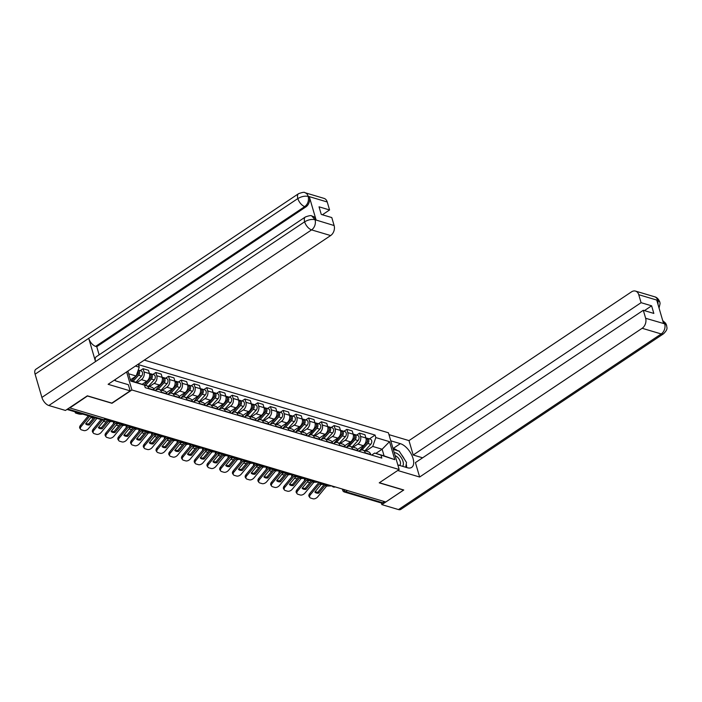 <?xml version="1.0" encoding="UTF-8"?>
<svg xmlns="http://www.w3.org/2000/svg" width="702" height="702" viewBox="0 0 702 702"><rect width="100%" height="100%" fill="white"/><g stroke="black" fill="none" stroke-linecap="round" stroke-linejoin="round"><path stroke-width="1.05" d="M87.592 395.893L69.858 407.941L385.784 501.974L403.562 490.084L379.238 482.844L399.166 469.524L388.425 432.783L144.296 360.117M87.645 396.051L111.969 403.29L131.897 389.97L399.166 469.524M384.459 501.579L382.695 502.755A2.501 1.834 106.6 0 1 381.361 503.009L344.375 491.997A2.501 1.834 -73.4 0 0 345.717 491.742L382.695 502.755M357.493 449.526L363.25 445.673A5.748 4.212 -73.4 0 0 365.917 438.004L364.961 434.731L359.573 433.134L360.53 436.398A5.748 4.212 106.6 0 1 357.862 444.076L353.141 447.227M365.356 452.895L370.744 454.501A5.748 4.212 -73.4 0 0 368.269 451.728L362.881 450.131A5.748 4.212 106.6 0 1 365.356 452.895L365.452 453.229M356.66 435.082L359.573 433.134M365.549 442.778L366.435 443.05L359.801 450.71A5.748 4.212 106.6 0 1 362.881 450.131M344.761 445.735L350.517 441.883A5.748 4.212 -73.4 0 0 353.185 434.213L352.228 430.94L346.841 429.343L347.797 432.607A5.748 4.212 106.6 0 1 345.13 440.286L340.409 443.436M358.108 451.044L358.011 450.71A5.748 4.212 -73.4 0 0 355.537 447.946L350.149 446.34A5.748 4.212 106.6 0 1 352.623 449.104L352.72 449.438M343.919 431.291L346.841 429.343M352.808 438.987L353.703 439.259L347.069 446.92A5.748 4.212 106.6 0 1 350.149 446.34M332.028 441.944L337.776 438.092A5.748 4.212 -73.4 0 0 340.452 430.423L339.496 427.158L334.108 425.552L335.065 428.817A5.748 4.212 106.6 0 1 332.388 436.495L327.676 439.645M345.375 447.253L345.27 446.92A5.748 4.212 -73.4 0 0 342.804 444.155L337.416 442.55A5.748 4.212 106.6 0 1 339.882 445.314L339.987 445.647M331.186 427.5L334.108 425.552M340.075 435.196L340.97 435.468L334.336 443.129A5.748 4.212 106.6 0 1 337.416 442.55M319.287 438.153L325.044 434.301A5.748 4.212 -73.4 0 0 327.711 426.632L326.763 423.367L321.376 421.762L322.323 425.026A5.748 4.212 106.6 0 1 319.656 432.704L314.935 435.854M332.634 443.462L332.537 443.129A5.748 4.212 -73.4 0 0 330.072 440.365L324.684 438.759A5.748 4.212 106.6 0 1 327.15 441.523L327.246 441.856M318.454 423.71L321.376 421.762M320.735 439.917L321.604 439.347A5.748 4.212 106.6 0 1 324.684 438.759M306.555 434.362L312.311 430.519A5.748 4.212 -73.4 0 0 314.979 422.841L314.022 419.577L308.634 417.971L309.591 421.235A5.748 4.212 106.6 0 1 306.923 428.913L302.202 432.063M319.901 439.671L319.805 439.338A5.748 4.212 -73.4 0 0 317.33 436.574L311.942 434.968A5.748 4.212 106.6 0 1 314.417 437.732L314.514 438.066M305.721 419.919L308.634 417.971M314.61 427.615L315.496 427.887L308.862 435.556A5.748 4.212 106.6 0 1 311.942 434.968M293.822 430.572L299.578 426.728A5.748 4.212 -73.4 0 0 302.246 419.05L301.29 415.786L295.902 414.18L296.858 417.444A5.748 4.212 106.6 0 1 294.191 425.122L289.47 428.273M307.169 435.881L307.072 435.547A5.748 4.212 -73.4 0 0 304.598 432.783L299.21 431.177A5.748 4.212 106.6 0 1 301.685 433.941L301.781 434.275M292.98 416.128L295.902 414.18M301.869 423.832L302.764 424.096L296.13 431.765A5.748 4.212 106.6 0 1 299.21 431.177M281.09 426.781L286.837 422.937A5.748 4.212 -73.4 0 0 289.514 415.259L288.557 411.995L283.169 410.389L284.126 413.653A5.748 4.212 106.6 0 1 281.449 421.332L276.728 424.482M294.436 432.09L294.331 431.756A5.748 4.212 -73.4 0 0 291.865 428.992L286.477 427.386A5.748 4.212 106.6 0 1 288.943 430.15L289.048 430.484M280.247 412.337L283.169 410.389M282.529 428.545L283.397 427.974A5.748 4.212 106.6 0 1 286.477 427.386M268.348 422.99L274.105 419.147A5.748 4.212 -73.4 0 0 276.772 411.469L275.825 408.204L270.437 406.598L271.384 409.863A5.748 4.212 106.6 0 1 268.717 417.541L263.996 420.691M281.695 428.299L281.599 427.966A5.748 4.212 -73.4 0 0 279.133 425.201L273.745 423.596A5.748 4.212 106.6 0 1 276.211 426.36L276.307 426.693M267.515 408.546L270.437 406.598M269.796 424.754L270.656 424.183A5.748 4.212 106.6 0 1 273.745 423.596M255.616 419.199L261.372 415.356A5.748 4.212 -73.4 0 0 264.04 407.678L263.083 404.413L257.695 402.808L258.652 406.072A5.748 4.212 106.6 0 1 255.984 413.75L251.263 416.909M268.963 424.508L268.866 424.175A5.748 4.212 -73.4 0 0 266.391 421.411L261.004 419.805A5.748 4.212 106.6 0 1 263.478 422.569L263.575 422.902M254.773 404.756L257.695 402.808M257.064 420.963L257.924 420.393A5.748 4.212 106.6 0 1 261.004 419.805M242.883 415.408L248.64 411.565A5.748 4.212 -73.4 0 0 251.307 403.887L250.351 400.623L244.963 399.017L245.919 402.281A5.748 4.212 106.6 0 1 243.252 409.959L238.531 413.118M256.23 420.717L256.133 420.384A5.748 4.212 -73.4 0 0 253.659 417.62L248.271 416.014A5.748 4.212 106.6 0 1 250.746 418.778L250.842 419.112M242.041 400.965L244.963 399.017M250.93 408.669L251.825 408.933L245.191 416.602A5.748 4.212 106.6 0 1 248.271 416.014M230.142 411.618L235.898 407.774A5.748 4.212 -73.4 0 0 238.575 400.096L237.618 396.832L232.23 395.226L233.187 398.49A5.748 4.212 106.6 0 1 230.51 406.168L225.79 409.327M243.489 416.927L243.392 416.593A5.748 4.212 -73.4 0 0 240.926 413.829L235.539 412.223A5.748 4.212 106.6 0 1 238.004 414.987L238.101 415.321M229.308 397.174L232.23 395.226M231.59 413.381L232.459 412.811A5.748 4.212 106.6 0 1 235.539 412.223M217.409 407.827L223.166 403.983A5.748 4.212 -73.4 0 0 225.833 396.305L224.877 393.041L219.489 391.435L220.446 394.7A5.748 4.212 106.6 0 1 217.778 402.378L213.057 405.537M230.756 413.136L230.66 412.802A5.748 4.212 -73.4 0 0 228.194 410.038L222.806 408.432A5.748 4.212 106.6 0 1 225.272 411.197L225.368 411.53M216.576 393.392L219.489 391.435M218.857 409.599L219.717 409.02A5.748 4.212 106.6 0 1 222.806 408.432M204.677 404.036L210.433 400.193A5.748 4.212 -73.4 0 0 213.101 392.515L212.144 389.25L206.757 387.644L207.713 390.909A5.748 4.212 106.6 0 1 205.045 398.587L200.324 401.746M218.024 409.345L217.927 409.012A5.748 4.212 -73.4 0 0 215.453 406.247L210.065 404.642A5.748 4.212 106.6 0 1 212.539 407.406L212.636 407.739M203.834 389.601L206.757 387.644M212.724 397.297L213.619 397.56L206.985 405.229A5.748 4.212 106.6 0 1 210.065 404.642M191.944 400.245L197.692 396.402A5.748 4.212 -73.4 0 0 200.368 388.724L199.412 385.459L194.024 383.854L194.98 387.118A5.748 4.212 106.6 0 1 192.304 394.796L187.592 397.955M205.291 405.554L205.186 405.221A5.748 4.212 -73.4 0 0 202.72 402.457L197.332 400.851A5.748 4.212 106.6 0 1 199.798 403.615L199.903 403.948M191.102 385.81L194.024 383.854M193.392 402.018L194.252 401.439A5.748 4.212 106.6 0 1 197.332 400.851M179.203 396.454L184.959 392.611A5.748 4.212 -73.4 0 0 187.636 384.933L186.679 381.669L181.291 380.063L182.248 383.327A5.748 4.212 106.6 0 1 179.572 391.005L174.851 394.164M192.55 401.763L192.453 401.43A5.748 4.212 -73.4 0 0 189.988 398.666L184.6 397.06A5.748 4.212 106.6 0 1 187.065 399.824L187.162 400.158M178.369 382.02L181.291 380.063M180.651 398.227L181.52 397.648A5.748 4.212 106.6 0 1 184.6 397.06M166.471 392.664L172.227 388.82A5.748 4.212 -73.4 0 0 174.895 381.142L173.938 377.878L168.55 376.272L169.507 379.545A5.748 4.212 106.6 0 1 166.839 387.214L162.118 390.373M179.817 397.973L179.721 397.639A5.748 4.212 -73.4 0 0 177.246 394.875L171.858 393.269A5.748 4.212 106.6 0 1 174.333 396.033L174.429 396.376M165.637 378.229L168.55 376.272M167.918 394.436L168.778 393.857A5.748 4.212 106.6 0 1 171.858 393.269M153.738 388.873L159.494 385.029A5.748 4.212 -73.4 0 0 162.162 377.351L161.206 374.087L155.818 372.481L156.774 375.754A5.748 4.212 106.6 0 1 154.107 383.424L149.386 386.583M167.085 394.182L166.988 393.848A5.748 4.212 -73.4 0 0 164.514 391.084L159.126 389.478A5.748 4.212 106.6 0 1 161.6 392.242L161.697 392.585M152.896 374.438L155.818 372.481M155.186 390.645L156.046 390.066A5.748 4.212 106.6 0 1 159.126 389.478M142.225 384.266L146.753 381.239A5.748 4.212 -73.4 0 0 149.429 373.561L148.473 370.296L143.085 368.69L144.042 371.963A5.748 4.212 106.6 0 1 141.365 379.633L137.241 382.397M154.352 390.391L154.247 390.058A5.748 4.212 -73.4 0 0 151.781 387.293L146.393 385.688A5.748 4.212 106.6 0 1 148.859 388.452L148.964 388.794M140.163 370.647L143.085 368.69M144.656 385.67A5.748 4.212 106.6 0 1 146.393 385.688M375.851 453.422L382.134 449.227L372.744 446.428L365.874 451.017M371.674 455.08L374.684 453.071L384.073 455.861L382.134 449.227L389.531 441.672L394.796 459.661L374.684 453.071M130.598 380.423L144.507 385.17L145.244 387.679L381.818 458.099L381.081 455.58M144.507 385.17L130.791 381.081L127.869 371.095M135.442 366.04L139.242 367.172L136.17 376.018L128.65 373.78M372.744 446.428L375.816 437.583L375.079 435.073L138.505 364.654L139.242 367.172M375.816 437.583L389.531 441.672M126.623 371.928L131.897 389.97M130.432 379.852L136.17 376.018L137.899 374.096A1.501 1.097 -73.4 0 0 138.233 372.086M369.392 438.873L375.079 435.073M394.796 459.661L384.073 455.861M318.69 493.173L324.921 485.626L327.343 485.512A7.748 1.193 -173.1 0 0 325.86 484.933A7.748 1.193 -173.1 0 0 323.508 484.362L321.077 484.485L314.856 492.032A7.748 4.572 -35.1 0 0 318.69 493.173L317.936 492.102L324.166 484.555A1.878 1.369 106.6 0 1 324.201 484.512M331.923 485.942L326.605 486.065L317.734 496.797A3.747 2.211 144.9 0 1 313.039 498.789L310.67 498.078A3.747 2.211 144.9 0 1 309.845 497.516L309.091 496.446A3.747 2.211 -35.1 0 1 309.714 493.559L310.468 494.638A3.747 2.211 144.9 0 0 309.845 497.516M324.657 483.775L319.34 483.906L310.468 494.638M319.392 482.309A1.878 1.369 -73.4 0 0 318.936 482.511A1.878 1.369 -73.4 0 0 318.532 482.879L309.714 493.559M317.936 492.102A7.748 4.572 -35.1 0 1 315.101 491.725M310.03 482.458A3.747 1 179.4 0 1 307.73 482.142L307.265 482.002M304.449 480.712L304.44 479.238A3.747 1 -0.6 0 1 305.739 478.466L305.747 479.15M359.029 451.228L367.128 442.321A1.501 1.097 -73.4 0 0 367.462 440.321M361.881 450L367.83 443.462A3.124 2.29 -73.4 0 0 368.84 440.417A3.124 2.29 -73.4 0 0 367.374 438.276A3.124 2.29 -73.4 0 0 366.637 438.223M364.943 450.745L370.761 444.331A3.124 2.29 -73.4 0 0 371.779 441.295A3.124 2.29 -73.4 0 0 370.314 439.145L367.374 438.276M366.435 443.05A3.124 2.29 -73.4 0 0 367.444 440.005A3.124 2.29 -73.4 0 0 365.988 437.864L365.865 437.829M305.958 489.382L312.179 481.835L314.61 481.721A7.748 1.193 -173.1 0 0 313.127 481.142A7.748 1.193 -173.1 0 0 310.775 480.572L308.345 480.694L302.114 488.241A7.748 4.572 -35.1 0 0 305.958 489.382L305.203 488.311L311.425 480.765A1.878 1.369 106.6 0 1 311.469 480.721M319.191 482.151L313.873 482.274L304.993 493.006A3.747 2.211 144.9 0 1 300.307 494.998L297.938 494.287A3.747 2.211 144.9 0 1 297.113 493.725L296.358 492.655A3.747 2.211 -35.1 0 1 296.972 489.768L297.727 490.847A3.747 2.211 144.9 0 0 297.113 493.725M311.925 479.992L306.607 480.115L297.727 490.847M306.66 478.518A1.878 1.369 -73.4 0 0 306.195 478.72A1.878 1.369 -73.4 0 0 305.8 479.089L296.972 489.768M305.203 488.311A7.748 4.572 -35.1 0 1 302.369 487.934M293.217 485.591L299.447 478.044L301.878 477.93A7.748 1.193 -173.1 0 0 300.386 477.351A7.748 1.193 -173.1 0 0 298.034 476.781L295.612 476.904L289.382 484.45A7.748 4.572 -35.1 0 0 293.217 485.591L292.462 484.52L298.692 476.974A1.878 1.369 106.6 0 1 298.727 476.93M306.458 478.36L301.132 478.483L292.26 489.215A3.747 2.211 144.9 0 1 287.566 491.207L285.196 490.505A3.747 2.211 144.9 0 1 284.38 489.935L283.626 488.864A3.747 2.211 -35.1 0 1 284.24 485.977L284.994 487.056A3.747 2.211 144.9 0 0 284.38 489.935M299.192 476.202L293.866 476.325L284.994 487.056M293.927 474.727A1.878 1.369 -73.4 0 0 293.462 474.929A1.878 1.369 -73.4 0 0 293.059 475.298L284.24 485.977M292.462 484.52A7.748 4.572 -35.1 0 1 289.636 484.143M397.815 464.908L407.388 467.751A14.066 7.187 56.2 0 0 411.679 467.392A14.066 7.187 56.2 0 0 411.741 455.045A14.066 7.187 56.2 0 0 400.342 443.655L390.768 440.803M397.709 470.498L419.638 477.018L415.426 462.618L643.304 310.284L645.638 318.269L664.785 323.859M422.613 457.809L413.197 455.01L408.985 440.602L631.51 291.856A7.503 5.493 -73.4 0 1 635.529 291.102A7.503 5.493 -73.4 0 1 638.75 294.7L641.084 302.685L413.197 455.01M388.969 434.643L408.985 440.602M419.638 477.018L642.154 328.282A7.503 5.493 -73.4 0 0 645.638 318.269M662.714 320.595L665.619 323.192L666.619 325.298C666.505 327.623 668.734 328.545 663.566 333.757L400.824 509.38A7.687 3.922 -123.8 0 1 398.482 509.573L381.87 504.633L381.397 503.018M643.304 310.284L653.834 313.425L651.614 305.818L641.084 302.685M658.055 304.659L657.888 300.64L656.791 300.316L663.522 323.341L664.627 323.675L662.776 320.779M381.87 504.633L403.764 489.996L379.387 482.739M651.614 305.818L644.427 310.617M406.633 467.532A14.066 7.187 56.2 0 0 406.23 464.083M404.37 459.143A14.066 7.187 56.2 0 0 401.377 454.527M397.411 450.596A14.066 7.187 56.2 0 0 393.278 448.367L400.342 443.655M666.61 325.28L664.627 323.675M659.046 308.046L660.091 303.518L659.819 302.035L657.809 300.377L638.75 294.7M114.312 380.159A14.066 7.187 56.2 0 0 116.769 381.247L128.361 384.705L130.16 390.865L108.117 384.301L330.642 235.556L311.583 229.887L48.842 405.51L65.453 410.451L87.355 395.814L111.837 403.106L130.16 390.865M115.576 380.809L115.251 379.703M327.237 201.983L308.169 196.306A7.503 5.493 106.6 0 0 304.949 192.699L324.017 198.376A7.503 5.493 106.6 0 1 327.237 201.983L329.571 209.959L322.385 214.768M48.842 405.51A7.687 3.922 -123.8 0 1 41.901 397.429L95.516 361.583A7.687 3.922 -123.8 0 1 96.279 356.739L305.396 216.962A7.687 3.922 -123.8 0 0 304.633 221.806C308.187 219.744 311.6 219.033 314.891 219.673L334.126 225.544A7.503 5.493 106.6 0 1 330.642 235.556M316.084 219.937L314.987 219.603L311.767 215.997L312.864 216.33A7.503 5.493 106.6 0 1 316.084 219.937L309.354 196.902A7.503 5.493 106.6 0 1 305.87 206.915L96.753 346.7L95.647 346.367A7.687 3.922 -123.8 0 1 88.724 338.338L35.1 374.184L41.901 397.429M35.1 374.184A7.687 3.922 -123.8 0 1 35.846 369.287L298.587 193.664A7.687 3.922 -123.8 0 0 297.841 198.561C301.395 196.49 304.808 195.77 308.073 196.385L309.354 196.902M305.87 206.915L304.765 206.59A7.687 3.922 -123.8 0 1 297.841 198.561L88.724 338.338L95.516 361.583L304.633 221.806A7.687 3.922 -123.8 0 0 311.583 229.887A7.503 5.493 -73.4 0 0 315.066 219.875M329.571 209.959L319.041 206.827L321.262 214.435L331.792 217.567L334.126 225.544M96.753 346.7L99.131 354.835M95.647 346.367L304.765 206.59C307.836 204.15 308.994 200.807 308.248 196.578M402.536 466.312A8.126 4.151 56.2 0 0 403.001 461.407A8.126 4.151 56.2 0 0 394.252 452.702M399.315 465.347A5.563 2.843 56.2 0 0 399.728 465.154A5.563 2.843 56.2 0 0 400.272 461.609A5.563 2.843 56.2 0 0 395.138 455.738M393.278 449.368L399.175 451.123L406.511 462.451L405.695 467.251M115.286 379.51L115.102 380.589M297.297 478.667A3.747 1 179.4 0 1 294.998 478.352L294.533 478.211M291.716 476.921L291.699 475.447A3.747 1 -0.6 0 1 293.006 474.675L293.006 475.359M346.297 447.437L354.396 438.531A1.501 1.097 -73.4 0 0 354.729 436.53M349.148 446.209L355.089 439.671A3.124 2.29 -73.4 0 0 356.098 436.626A3.124 2.29 -73.4 0 0 354.642 434.485A3.124 2.29 -73.4 0 0 353.896 434.433M352.211 446.955L358.029 440.54A3.124 2.29 -73.4 0 0 359.038 437.504A3.124 2.29 -73.4 0 0 357.581 435.354L354.642 434.485M353.703 439.259A3.124 2.29 -73.4 0 0 354.712 436.214A3.124 2.29 -73.4 0 0 353.255 434.073L353.132 434.038M284.564 474.877A3.747 1 179.4 0 1 282.265 474.561L281.792 474.429M278.984 473.13L278.966 471.656A3.747 1 -0.6 0 1 280.265 470.884L280.273 471.568M333.564 443.646L341.655 434.74A1.501 1.097 -73.4 0 0 341.997 432.739M336.416 442.418L342.357 435.881A3.124 2.29 -73.4 0 0 343.366 432.836A3.124 2.29 -73.4 0 0 341.9 430.695A3.124 2.29 -73.4 0 0 341.163 430.642M339.47 443.164L345.296 436.749A3.124 2.29 -73.4 0 0 346.305 433.713A3.124 2.29 -73.4 0 0 344.84 431.563L341.9 430.695M340.97 435.468A3.124 2.29 -73.4 0 0 341.979 432.423A3.124 2.29 -73.4 0 0 340.514 430.282L340.4 430.247M280.484 481.8L286.714 474.254L289.136 474.14A7.748 1.193 -173.1 0 0 287.653 473.56A7.748 1.193 -173.1 0 0 285.302 472.999L282.88 473.113L276.649 480.659A7.748 4.572 -35.1 0 0 280.484 481.8L279.729 480.73L285.96 473.183A1.878 1.369 106.6 0 1 285.995 473.139M293.726 474.57L288.399 474.692L279.528 485.424A3.747 2.211 144.9 0 1 274.833 487.416L272.464 486.714A3.747 2.211 144.9 0 1 271.639 486.144L270.884 485.073A3.747 2.211 -35.1 0 1 271.507 482.186L272.262 483.266A3.747 2.211 144.9 0 0 271.639 486.144M286.46 472.411L281.133 472.534L272.262 483.266M281.186 470.937A1.878 1.369 -73.4 0 0 280.73 471.139A1.878 1.369 -73.4 0 0 280.326 471.507L271.507 482.186M279.729 480.73A7.748 4.572 -35.1 0 1 276.895 480.361M267.752 478.009L273.982 470.463L276.404 470.349A7.748 1.193 -173.1 0 0 274.921 469.77A7.748 1.193 -173.1 0 0 272.569 469.208L270.138 469.322L263.917 476.869A7.748 4.572 -35.1 0 0 267.752 478.009L266.997 476.939L273.227 469.392A1.878 1.369 106.6 0 1 273.262 469.348M280.984 470.779L275.667 470.902L266.795 481.633A3.747 2.211 144.9 0 1 262.1 483.625L259.731 482.923A3.747 2.211 144.9 0 1 258.906 482.353L258.152 481.282A3.747 2.211 -35.1 0 1 258.775 478.395L259.529 479.475A3.747 2.211 144.9 0 0 258.906 482.353M273.719 468.62L268.401 468.743L259.529 479.475M268.454 467.146A1.878 1.369 -73.4 0 0 267.988 467.348A1.878 1.369 -73.4 0 0 267.594 467.716L258.775 478.395M266.997 476.939A7.748 4.572 -35.1 0 1 264.163 476.57M255.019 474.219L261.241 466.672L263.671 466.558A7.748 1.193 -173.1 0 0 262.179 465.979A7.748 1.193 -173.1 0 0 259.837 465.417L257.406 465.531L251.176 473.078A7.748 4.572 -35.1 0 0 255.019 474.219L254.264 473.148L260.486 465.601A1.878 1.369 106.6 0 1 260.53 465.558M268.252 466.988L262.934 467.111L254.054 477.843A3.747 2.211 144.9 0 1 249.359 479.835L246.999 479.133A3.747 2.211 144.9 0 1 246.174 478.571L245.419 477.492A3.747 2.211 -35.1 0 1 246.033 474.605L246.788 475.684A3.747 2.211 144.9 0 0 246.174 478.571M260.986 464.829L255.607 464.996L246.788 475.684M255.721 463.355A1.878 1.369 -73.4 0 0 255.256 463.557A1.878 1.369 -73.4 0 0 254.852 463.925L246.033 474.605M254.264 473.148A7.748 4.572 -35.1 0 1 251.43 472.779M271.823 471.086A3.747 1 179.4 0 1 269.524 470.77L269.059 470.638M266.251 469.34L266.233 467.865A3.747 1 -0.6 0 1 267.532 467.093L267.541 467.778M320.832 439.856L328.922 430.949A1.501 1.097 -73.4 0 0 329.256 428.948M323.675 438.627L329.624 432.09A3.124 2.29 -73.4 0 0 330.633 429.054A3.124 2.29 -73.4 0 0 329.168 426.904A3.124 2.29 -73.4 0 0 328.431 426.851M326.737 439.373L332.564 432.958A3.124 2.29 -73.4 0 0 333.573 429.922A3.124 2.29 -73.4 0 0 332.107 427.772L329.168 426.904M320.753 439.908L328.238 431.677A3.124 2.29 -73.4 0 0 329.247 428.632A3.124 2.29 -73.4 0 0 327.781 426.491L327.667 426.456M259.091 467.295A3.747 1 179.4 0 1 256.792 466.979L256.327 466.848M253.51 465.549L253.492 464.075A3.747 1 -0.6 0 1 254.8 463.302L254.808 463.987M308.09 436.065L316.19 427.158A1.501 1.097 -73.4 0 0 316.523 425.158M310.942 434.836L316.883 428.299A3.124 2.29 -73.4 0 0 317.901 425.263A3.124 2.29 -73.4 0 0 316.435 423.113A3.124 2.29 -73.4 0 0 315.698 423.06M314.005 435.582L319.822 429.168A3.124 2.29 -73.4 0 0 320.832 426.132A3.124 2.29 -73.4 0 0 319.375 423.982L316.435 423.113M315.496 427.887A3.124 2.29 -73.4 0 0 316.505 424.842A3.124 2.29 -73.4 0 0 315.049 422.701L314.926 422.665M246.358 463.504A3.747 1 179.4 0 1 244.059 463.188L243.594 463.057M240.97 461.53A3.747 1 179.4 0 0 240.804 461.732L240.76 460.284A3.747 1 -0.6 0 1 242.067 459.512L242.067 460.196M295.358 432.274L303.457 423.367A1.501 1.097 -73.4 0 0 303.79 421.367M298.21 431.046L304.15 424.508A3.124 2.29 -73.4 0 0 305.159 421.472A3.124 2.29 -73.4 0 0 303.703 419.322A3.124 2.29 -73.4 0 0 302.957 419.269M301.272 431.791L307.09 425.386A3.124 2.29 -73.4 0 0 308.099 422.341A3.124 2.29 -73.4 0 0 306.642 420.2L303.703 419.322M302.764 424.096A3.124 2.29 -73.4 0 0 303.773 421.06A3.124 2.29 -73.4 0 0 302.316 418.91L302.193 418.875M242.278 470.428L248.561 462.837L250.93 462.767A7.748 1.193 -173.1 0 0 249.447 462.188A7.748 1.193 -173.1 0 0 247.095 461.626L244.673 461.74L238.443 469.287A7.748 4.572 -35.1 0 0 242.278 470.428L241.523 469.357L247.753 461.811A1.878 1.369 106.6 0 1 247.788 461.767M255.519 463.197L250.193 463.32L241.321 474.052A3.747 2.211 144.9 0 1 236.627 476.044L234.257 475.342A3.747 2.211 144.9 0 1 233.433 474.78L232.678 473.701A3.747 2.211 -35.1 0 1 233.301 470.814L234.056 471.893A3.747 2.211 144.9 0 0 233.433 474.78M248.254 461.038L242.927 461.161L234.056 471.893M242.989 459.564A1.878 1.369 -73.4 0 0 242.523 459.766A1.878 1.369 -73.4 0 0 242.12 460.135L233.301 470.814M241.523 469.357A7.748 4.572 -35.1 0 1 238.689 468.989M233.626 459.713A3.747 1 179.4 0 1 231.318 459.398L230.853 459.266M228.045 457.976L228.027 456.493A3.747 1 -0.6 0 1 229.326 455.721L229.335 456.405M282.625 428.483L290.716 419.577A1.501 1.097 -73.4 0 0 291.049 417.576M285.468 427.255L291.418 420.717A3.124 2.29 -73.4 0 0 292.427 417.681A3.124 2.29 -73.4 0 0 290.961 415.531A3.124 2.29 -73.4 0 0 290.224 415.479M288.531 428.001L294.357 421.595A3.124 2.29 -73.4 0 0 295.366 418.55A3.124 2.29 -73.4 0 0 293.901 416.409L290.961 415.531M282.546 428.536L290.031 420.305A3.124 2.29 -73.4 0 0 291.04 417.269A3.124 2.29 -73.4 0 0 289.575 415.119L289.461 415.084M229.545 466.637L235.828 459.047L238.197 458.976A7.748 1.193 -173.1 0 0 236.714 458.397A7.748 1.193 -173.1 0 0 234.363 457.836L231.941 457.95L225.711 465.496A7.748 4.572 -35.1 0 0 229.545 466.637L228.791 465.566L235.021 458.02A1.878 1.369 106.6 0 1 235.056 457.976M242.787 459.406L237.46 459.529L228.589 470.261A3.747 2.211 144.9 0 1 223.894 472.253L221.525 471.551A3.747 2.211 144.9 0 1 220.7 470.989L219.945 469.91A3.747 2.211 -35.1 0 1 220.568 467.023L221.323 468.102A3.747 2.211 144.9 0 0 220.7 470.989M235.521 457.248L230.195 457.371L221.323 468.102M230.247 455.773A1.878 1.369 -73.4 0 0 229.791 455.975A1.878 1.369 -73.4 0 0 229.387 456.344L220.568 467.023M228.791 465.566A7.748 4.572 -35.1 0 1 225.956 465.198M220.884 455.923A3.747 1 179.4 0 1 218.585 455.607L218.12 455.475M215.312 454.185L215.295 452.702A3.747 1 -0.6 0 1 216.593 451.93L216.602 452.614M269.884 424.701L277.983 415.786A1.501 1.097 -73.4 0 0 278.317 413.785M272.736 423.464L278.685 416.927A3.124 2.29 -73.4 0 0 279.694 413.89A3.124 2.29 -73.4 0 0 278.229 411.741A3.124 2.29 -73.4 0 0 277.492 411.688M275.798 424.21L281.625 417.804A3.124 2.29 -73.4 0 0 282.634 414.759A3.124 2.29 -73.4 0 0 281.169 412.618L278.229 411.741M269.814 424.745L277.29 416.514A3.124 2.29 -73.4 0 0 278.308 413.478A3.124 2.29 -73.4 0 0 276.842 411.328L276.728 411.293M216.813 462.846L223.096 455.256L225.465 455.186A7.748 1.193 -173.1 0 0 223.982 454.606A7.748 1.193 -173.1 0 0 221.63 454.045L219.2 454.159L212.969 461.705A7.748 4.572 -35.1 0 0 216.813 462.846L216.058 461.776L222.288 454.229A1.878 1.369 106.6 0 1 222.323 454.185M230.045 455.616L224.728 455.738L215.856 466.47A3.747 2.211 144.9 0 1 211.162 468.462L208.792 467.76A3.747 2.211 144.9 0 1 207.968 467.199L207.213 466.119A3.747 2.211 -35.1 0 1 207.836 463.232L208.591 464.312A3.747 2.211 144.9 0 0 207.968 467.199M222.78 453.457L217.462 453.58L208.591 464.312M217.515 451.983A1.878 1.369 -73.4 0 0 217.05 452.185A1.878 1.369 -73.4 0 0 216.655 452.553L207.836 463.232M216.058 461.776A7.748 4.572 -35.1 0 1 213.224 461.407M208.152 452.132A3.747 1 179.4 0 1 205.853 451.825L205.388 451.684M202.571 450.394L202.553 448.911A3.747 1 -0.6 0 1 203.861 448.139L203.87 448.824M257.151 420.91L265.251 411.995A1.501 1.097 -73.4 0 0 265.584 409.994M260.003 419.673L265.944 413.136A3.124 2.29 -73.4 0 0 266.953 410.1A3.124 2.29 -73.4 0 0 265.496 407.95A3.124 2.29 -73.4 0 0 264.759 407.897M263.066 420.419L268.884 414.013A3.124 2.29 -73.4 0 0 269.893 410.968A3.124 2.29 -73.4 0 0 268.436 408.827L265.496 407.95M257.081 420.954L264.557 412.723A3.124 2.29 -73.4 0 0 265.567 409.687A3.124 2.29 -73.4 0 0 264.11 407.537L263.987 407.502M204.071 459.055L210.354 451.465L212.732 451.395A7.748 1.193 -173.1 0 0 211.241 450.816A7.748 1.193 -173.1 0 0 208.889 450.254L206.52 450.324L200.237 457.915A7.748 4.572 -35.1 0 0 204.071 459.055L203.317 457.985L209.547 450.438A1.878 1.369 106.6 0 1 209.591 450.394M217.313 451.825L211.986 451.948L203.115 462.679A3.747 2.211 144.9 0 1 198.42 464.671L196.06 463.969A3.747 2.211 144.9 0 1 195.235 463.408L194.48 462.328A3.747 2.211 -35.1 0 1 195.095 459.441L195.849 460.521A3.747 2.211 144.9 0 0 195.235 463.408M210.047 449.666L204.721 449.789L195.849 460.521M204.782 448.192A1.878 1.369 -73.4 0 0 204.317 448.394A1.878 1.369 -73.4 0 0 203.913 448.762L195.095 459.441M203.317 457.985A7.748 4.572 -35.1 0 1 200.491 457.616M195.419 448.341A3.747 1 179.4 0 1 193.12 448.034L192.655 447.894M189.838 446.604L189.821 445.121A3.747 1 -0.6 0 1 191.119 444.348L191.128 445.033M244.419 417.12L252.509 408.204A1.501 1.097 -73.4 0 0 252.852 406.204M247.271 415.891L253.211 409.345A3.124 2.29 -73.4 0 0 254.221 406.309A3.124 2.29 -73.4 0 0 252.764 404.159A3.124 2.29 -73.4 0 0 252.018 404.106M250.333 416.628L256.151 410.222A3.124 2.29 -73.4 0 0 257.16 407.178A3.124 2.29 -73.4 0 0 255.695 405.036L252.764 404.159M251.825 408.933A3.124 2.29 -73.4 0 0 252.834 405.896A3.124 2.29 -73.4 0 0 251.369 403.747L251.255 403.711M191.339 455.265L197.622 447.674L199.991 447.604A7.748 1.193 -173.1 0 0 198.508 447.025A7.748 1.193 -173.1 0 0 196.156 446.463L193.787 446.533L187.504 454.124A7.748 4.572 -35.1 0 0 191.339 455.265L190.584 454.194L196.814 446.647A1.878 1.369 106.6 0 1 196.85 446.604M204.58 448.034L199.254 448.157L190.382 458.889A3.747 2.211 144.9 0 1 185.688 460.881L183.319 460.179A3.747 2.211 144.9 0 1 182.494 459.617L181.739 458.538A3.747 2.211 -35.1 0 1 182.362 455.659L183.117 456.73A3.747 2.211 144.9 0 0 182.494 459.617M197.315 445.875L191.988 445.998L183.117 456.73M192.041 444.401A1.878 1.369 -73.4 0 0 191.585 444.603A1.878 1.369 -73.4 0 0 191.181 444.971L182.362 455.659M190.584 454.194A7.748 4.572 -35.1 0 1 187.75 453.825M182.687 444.55A3.747 1 179.4 0 1 180.379 444.243L179.914 444.103M177.106 442.813L177.088 441.33A3.747 1 -0.6 0 1 178.387 440.558L178.396 441.242M231.686 413.329L239.777 404.413A1.501 1.097 -73.4 0 0 240.11 402.413M234.529 412.1L240.479 405.554A3.124 2.29 -73.4 0 0 241.488 402.518A3.124 2.29 -73.4 0 0 240.023 400.368A3.124 2.29 -73.4 0 0 239.285 400.315M237.592 412.837L243.418 406.432A3.124 2.29 -73.4 0 0 244.428 403.387A3.124 2.29 -73.4 0 0 242.962 401.246L240.023 400.368M231.607 413.373L239.092 405.142A3.124 2.29 -73.4 0 0 240.102 402.106A3.124 2.29 -73.4 0 0 238.636 399.956L238.522 399.921M178.606 451.474L184.889 443.883L187.258 443.813A7.748 1.193 -173.1 0 0 185.776 443.234A7.748 1.193 -173.1 0 0 183.424 442.672L180.993 442.795L174.772 450.333A7.748 4.572 -35.1 0 0 178.606 451.474L177.852 450.403L184.082 442.857A1.878 1.369 106.6 0 1 184.117 442.813M191.839 444.243L186.521 444.375L177.65 455.098A3.747 2.211 144.9 0 1 172.955 457.09L170.586 456.388A3.747 2.211 144.9 0 1 169.761 455.826L169.006 454.747A3.747 2.211 -35.1 0 1 169.63 451.869L170.384 452.939A3.747 2.211 144.9 0 0 169.761 455.826M184.573 442.084L179.256 442.207L170.384 452.939M179.308 440.61A1.878 1.369 -73.4 0 0 178.852 440.812A1.878 1.369 -73.4 0 0 178.448 441.181L169.63 451.869M177.852 450.403A7.748 4.572 -35.1 0 1 175.017 450.035M169.945 440.759A3.747 1 179.4 0 1 167.646 440.452L167.181 440.312M164.365 439.022L164.356 437.539A3.747 1 -0.6 0 1 165.654 436.767L165.663 437.451M218.945 409.538L227.044 400.623A1.501 1.097 -73.4 0 0 227.378 398.622M221.797 408.31L227.746 401.763A3.124 2.29 -73.4 0 0 228.755 398.727A3.124 2.29 -73.4 0 0 227.29 396.577A3.124 2.29 -73.4 0 0 226.553 396.525M224.859 409.047L230.677 402.641A3.124 2.29 -73.4 0 0 231.695 399.596A3.124 2.29 -73.4 0 0 230.23 397.455L227.29 396.577M218.875 409.582L226.351 401.351A3.124 2.29 -73.4 0 0 227.36 398.315A3.124 2.29 -73.4 0 0 225.904 396.165L225.781 396.13M165.874 447.683L172.095 440.145L174.526 440.022A7.748 1.193 -173.1 0 0 173.043 439.443A7.748 1.193 -173.1 0 0 170.691 438.882L168.313 438.952L162.03 446.542A7.748 4.572 -35.1 0 0 165.874 447.683L165.119 446.612L171.341 439.066A1.878 1.369 106.6 0 1 171.385 439.022M179.107 440.452L173.789 440.584L164.909 451.307A3.747 2.211 144.9 0 1 160.223 453.299L157.853 452.597A3.747 2.211 144.9 0 1 157.029 452.035L156.274 450.956A3.747 2.211 -35.1 0 1 156.888 448.078L157.643 449.148A3.747 2.211 144.9 0 0 157.029 452.035M171.841 438.294L166.523 438.417L157.643 449.148M166.576 436.82A1.878 1.369 -73.4 0 0 166.111 437.021A1.878 1.369 -73.4 0 0 165.716 437.39L156.888 448.078M165.119 446.612A7.748 4.572 -35.1 0 1 162.285 446.244M157.213 436.969A3.747 1 179.4 0 1 154.914 436.662L154.449 436.521M151.632 435.231L151.614 433.748A3.747 1 -0.6 0 1 152.922 432.976L152.922 433.66M206.212 405.747L214.312 396.832A1.501 1.097 -73.4 0 0 214.645 394.831M209.064 404.519L215.005 397.973A3.124 2.29 -73.4 0 0 216.014 394.936A3.124 2.29 -73.4 0 0 214.558 392.787A3.124 2.29 -73.4 0 0 213.812 392.734M212.127 405.256L217.945 398.85A3.124 2.29 -73.4 0 0 218.954 395.814A3.124 2.29 -73.4 0 0 217.497 393.664L214.558 392.787M213.619 397.56A3.124 2.29 -73.4 0 0 214.628 394.524A3.124 2.29 -73.4 0 0 213.171 392.374L213.048 392.339M153.133 443.901L159.415 436.302L161.793 436.232A7.748 1.193 -173.1 0 0 160.302 435.652A7.748 1.193 -173.1 0 0 157.95 435.091L155.581 435.161L149.298 442.751A7.748 4.572 -35.1 0 0 153.133 443.901L152.378 442.822L158.608 435.275A1.878 1.369 106.6 0 1 158.643 435.231M166.374 436.662L161.048 436.793L152.176 447.525A3.747 2.211 144.9 0 1 147.481 449.508L145.121 448.806A3.747 2.211 144.9 0 1 144.296 448.245L143.541 447.165A3.747 2.211 -35.1 0 1 144.156 444.287L144.91 445.358A3.747 2.211 144.9 0 0 144.296 448.245M159.108 434.503L153.782 434.626L144.91 445.358M153.843 433.029A1.878 1.369 -73.4 0 0 153.378 433.231A1.878 1.369 -73.4 0 0 152.975 433.599L144.156 444.287M152.378 442.822A7.748 4.572 -35.1 0 1 149.552 442.453M144.48 433.178A3.747 1 179.4 0 1 142.181 432.871L141.707 432.73M139.093 431.212A3.747 1 179.4 0 0 138.926 431.405L138.882 429.957A3.747 1 -0.6 0 1 140.181 429.185L140.189 429.87M193.48 401.956L201.571 393.041A1.501 1.097 -73.4 0 0 201.913 391.04M196.332 400.728L202.273 394.182A3.124 2.29 -73.4 0 0 203.282 391.146A3.124 2.29 -73.4 0 0 201.816 388.996A3.124 2.29 -73.4 0 0 201.079 388.943M199.386 401.465L205.212 395.059A3.124 2.29 -73.4 0 0 206.221 392.023A3.124 2.29 -73.4 0 0 204.756 389.873L201.816 388.996M193.401 402L200.886 393.769A3.124 2.29 -73.4 0 0 201.895 390.733A3.124 2.29 -73.4 0 0 200.43 388.583L200.316 388.548M140.4 440.11L146.683 432.511L149.052 432.441A7.748 1.193 -173.1 0 0 147.569 431.862A7.748 1.193 -173.1 0 0 145.217 431.3L142.848 431.37L136.565 438.961A7.748 4.572 -35.1 0 0 140.4 440.11L139.645 439.031L145.876 431.484A1.878 1.369 106.6 0 1 145.911 431.44M153.641 432.871L148.315 433.002L139.444 443.734A3.747 2.211 144.9 0 1 134.749 445.717L132.38 445.015A3.747 2.211 144.9 0 1 131.555 444.454L130.8 443.374A3.747 2.211 -35.1 0 1 131.423 440.496L132.178 441.567A3.747 2.211 144.9 0 0 131.555 444.454M146.376 430.712L141.049 430.835L132.178 441.567M141.102 429.238A1.878 1.369 -73.4 0 0 140.646 429.448A1.878 1.369 -73.4 0 0 140.242 429.808L131.423 440.496M139.645 439.031A7.748 4.572 -35.1 0 1 136.811 438.662M131.739 429.387A3.747 1 179.4 0 1 129.44 429.08L128.975 428.94M126.167 427.65L126.149 426.167A3.747 1 -0.6 0 1 127.448 425.394L127.457 426.079M180.747 398.166L188.838 389.25A1.501 1.097 -73.4 0 0 189.171 387.25M183.591 396.937L189.54 390.391A3.124 2.29 -73.4 0 0 190.549 387.355A3.124 2.29 -73.4 0 0 189.084 385.205A3.124 2.29 -73.4 0 0 188.347 385.152M186.653 397.674L192.48 391.268A3.124 2.29 -73.4 0 0 193.489 388.232A3.124 2.29 -73.4 0 0 192.023 386.082L189.084 385.205M180.668 398.218L188.154 389.979A3.124 2.29 -73.4 0 0 189.163 386.942A3.124 2.29 -73.4 0 0 187.697 384.793L187.583 384.757M127.667 436.319L133.95 428.72L136.32 428.65A7.748 1.193 -173.1 0 0 134.837 428.071A7.748 1.193 -173.1 0 0 132.485 427.509L130.054 427.632L123.833 435.17A7.748 4.572 -35.1 0 0 127.667 436.319L126.913 435.24L133.143 427.693A1.878 1.369 106.6 0 1 133.178 427.65M140.9 429.08L135.583 429.212L126.711 439.943A3.747 2.211 144.9 0 1 122.016 441.927L119.647 441.225A3.747 2.211 144.9 0 1 118.822 440.663L118.068 439.584A3.747 2.211 -35.1 0 1 118.691 436.705L119.445 437.776A3.747 2.211 144.9 0 0 118.822 440.663M133.634 426.921L128.317 427.044L119.445 437.776M128.369 425.447A1.878 1.369 -73.4 0 0 127.904 425.658A1.878 1.369 -73.4 0 0 127.51 426.017L118.691 436.705M126.913 435.24A7.748 4.572 -35.1 0 1 124.078 434.871M119.007 425.596A3.747 1 179.4 0 1 116.707 425.289L116.242 425.149M113.426 423.859L113.408 422.376A3.747 1 -0.6 0 1 114.716 421.604L114.724 422.288M168.006 394.375L176.105 385.459A1.501 1.097 -73.4 0 0 176.439 383.459M170.858 393.146L176.799 386.6A3.124 2.29 -73.4 0 0 177.817 383.564A3.124 2.29 -73.4 0 0 176.351 381.414A3.124 2.29 -73.4 0 0 175.614 381.361M173.92 393.883L179.738 387.478A3.124 2.29 -73.4 0 0 180.747 384.442A3.124 2.29 -73.4 0 0 179.291 382.292L176.351 381.414M167.936 394.427L175.412 386.188A3.124 2.29 -73.4 0 0 176.421 383.152A3.124 2.29 -73.4 0 0 174.965 381.002L174.842 380.967M114.935 432.529L121.209 424.929L123.587 424.859A7.748 1.193 -173.1 0 0 122.095 424.28A7.748 1.193 -173.1 0 0 119.752 423.718L117.374 423.789L111.091 431.388A7.748 4.572 -35.1 0 0 114.935 432.529L114.18 431.449L120.402 423.903A1.878 1.369 106.6 0 1 120.446 423.859M128.168 425.298L122.789 425.465L113.97 436.153A3.747 2.211 144.9 0 1 109.275 438.136L106.915 437.434A3.747 2.211 144.9 0 1 106.09 436.872L105.335 435.802A3.747 2.211 -35.1 0 1 105.949 432.915L106.704 433.985A3.747 2.211 144.9 0 0 106.09 436.872M120.902 423.13L115.584 423.253L106.704 433.985M115.637 421.656A1.878 1.369 -73.4 0 0 115.172 421.867A1.878 1.369 -73.4 0 0 114.768 422.227L105.949 432.915M114.18 431.449A7.748 4.572 -35.1 0 1 111.346 431.081M106.274 421.805A3.747 1 179.4 0 1 103.975 421.498L103.51 421.358M155.274 390.584L163.373 381.669A1.501 1.097 -73.4 0 0 163.706 379.668M158.125 389.356L164.066 382.809A3.124 2.29 -73.4 0 0 165.075 379.773A3.124 2.29 -73.4 0 0 163.619 377.623A3.124 2.29 -73.4 0 0 162.873 377.571M161.188 390.093L167.006 383.687A3.124 2.29 -73.4 0 0 168.015 380.651A3.124 2.29 -73.4 0 0 166.558 378.501L163.619 377.623M155.195 390.637L162.68 382.397A3.124 2.29 -73.4 0 0 163.689 379.361A3.124 2.29 -73.4 0 0 162.232 377.211L162.109 377.176M102.194 428.738L108.477 421.139L110.846 421.068A7.748 1.193 -173.1 0 0 109.363 420.489A7.748 1.193 -173.1 0 0 107.011 419.928L104.642 419.998L98.359 427.597A7.748 4.572 -35.1 0 0 102.194 428.738L101.439 427.658L107.669 420.121A1.878 1.369 106.6 0 1 107.704 420.068M115.435 421.507L110.109 421.63L101.237 432.362A3.747 2.211 144.9 0 1 96.543 434.345L94.173 433.643A3.747 2.211 144.9 0 1 93.348 433.081L92.594 432.011A3.747 2.211 -35.1 0 1 93.217 429.124L93.971 430.194A3.747 2.211 144.9 0 0 93.348 433.081M108.169 419.34L104.914 419.401M101.088 419.585L93.217 429.124M101.439 427.658A7.748 4.572 -35.1 0 1 98.605 427.29M105.511 418.55L103.756 419.726A2.501 1.834 -73.4 0 1 102.413 419.98L93.971 430.194M93.541 418.015A3.747 1 179.4 0 1 91.234 417.708L90.769 417.567M149.052 378.343L149.947 378.606L144.121 385.012L150.632 377.887A1.501 1.097 -73.4 0 0 150.965 375.877M145.384 385.565L151.334 379.019A3.124 2.29 -73.4 0 0 152.343 375.982A3.124 2.29 -73.4 0 0 150.877 373.833A3.124 2.29 -73.4 0 0 150.14 373.78M148.447 386.302L154.273 379.896A3.124 2.29 -73.4 0 0 155.282 376.86A3.124 2.29 -73.4 0 0 153.817 374.71L150.877 373.833M149.947 378.606A3.124 2.29 -73.4 0 0 150.956 375.57A3.124 2.29 -73.4 0 0 149.491 373.42L149.377 373.385M95.305 417.865L89.461 424.947L88.706 423.868L93.989 417.471M91.471 416.725L85.626 423.806A7.748 4.572 -35.1 0 0 89.461 424.947M80.616 429.291L79.861 428.22A3.747 2.211 -35.1 0 1 80.484 425.333L81.239 426.404A3.747 2.211 144.9 0 0 80.616 429.291A3.747 2.211 144.9 0 0 81.441 429.852L83.81 430.554A3.747 2.211 144.9 0 0 88.505 428.571L96.937 418.348M88.355 415.795L80.484 425.333M88.706 423.868A7.748 4.572 -35.1 0 1 85.872 423.499M89.672 416.189L81.239 426.404M82.792 414.136A3.747 1 179.4 0 1 78.501 413.917L76.132 413.215A3.747 1 179.4 0 1 75.228 412.574L75.219 411.881M75.763 412.048A3.747 1 179.4 0 0 75.228 412.574M136.127 376.035L131.818 380.782L136.056 376.088M133.187 381.186L138.601 375.228A3.124 2.29 -73.4 0 0 139.61 372.253A3.124 2.29 -73.4 0 0 138.233 370.077L141.084 370.919A3.124 2.29 -73.4 0 1 142.55 373.069A3.124 2.29 -73.4 0 1 141.541 376.105L136.127 382.063M136.197 375.939L137.206 374.815A3.124 2.29 -73.4 0 0 137.978 370.796M141.365 379.633L146.753 381.239M154.107 383.424L159.494 385.029M166.839 387.214L172.227 388.82M179.572 391.005L184.959 392.611M192.304 394.796L197.692 396.402M205.045 398.587L210.433 400.193M217.778 402.378L223.166 403.983M230.51 406.168L235.898 407.774M243.252 409.959L248.64 411.565M255.984 413.75L261.372 415.356M268.717 417.541L274.105 419.147M281.449 421.332L286.837 422.937M294.191 425.122L299.578 426.728M306.923 428.913L312.311 430.519M319.656 432.704L325.044 434.301M332.388 436.495L337.776 438.092M345.13 440.286L350.517 441.883M357.862 444.076L363.25 445.673M161.6 392.242L166.988 393.848M174.333 396.033L179.721 397.639M187.065 399.824L192.453 401.43M199.798 403.615L205.186 405.221M212.539 407.406L217.927 409.012M225.272 411.197L230.66 412.802M238.004 414.987L243.392 416.593M250.746 418.778L256.133 420.384M263.478 422.569L268.866 424.175M276.211 426.36L281.599 427.966M288.943 430.15L294.331 431.756M301.685 433.941L307.072 435.547M314.417 437.732L319.805 439.338M327.15 441.523L332.537 443.129M339.882 445.314L345.27 446.92M352.623 449.104L358.011 450.71M148.859 388.452L154.247 390.058M156.774 375.754L162.162 377.351M169.507 379.545L174.895 381.142M182.248 383.327L187.636 384.933M194.98 387.118L200.368 388.724M207.713 390.909L213.101 392.515M220.446 394.7L225.833 396.305M233.187 398.49L238.575 400.096M245.919 402.281L251.307 403.887M258.652 406.072L264.04 407.678M271.384 409.863L276.772 411.469M284.126 413.653L289.514 415.259M296.858 417.444L302.246 419.05M309.591 421.235L314.979 422.841M322.323 425.026L327.711 426.632M335.065 428.817L340.452 430.423M347.797 432.607L353.185 434.213M360.53 436.398L365.917 438.004M144.042 371.963L149.429 373.561M343.559 489.399A2.501 1.281 56.2 0 0 345.717 491.742L347.481 490.566M67.655 408.985L103.756 419.726A2.501 1.281 56.2 0 0 104.519 419.664L105.976 418.69M344.375 491.997A2.501 2.501 0 0 1 342.69 490.303A2.501 1.123 -16.3 0 1 343.208 489.303M325.061 485.547L326.693 486.038M319.428 483.871L321.226 484.406M324.921 485.626L326.553 486.117M319.287 483.95L321.077 484.485M367.83 443.462L370.761 444.331M312.329 481.756L313.961 482.248M306.695 480.08L308.494 480.616M312.179 481.835L313.82 482.327M306.555 480.159L308.345 480.694M299.596 477.965L301.228 478.457M293.962 476.289L295.761 476.825M299.447 478.044L301.079 478.536M293.813 476.368L295.612 476.904M398.482 509.573L661.223 333.95L642.154 328.282M663.566 333.757A7.687 3.922 -123.8 0 1 661.223 333.95A7.503 5.493 -73.4 0 0 664.706 323.938M635.529 291.102L654.589 296.77A7.503 5.493 106.6 0 1 657.809 300.377M355.089 439.671L358.029 440.54M342.357 435.881L345.296 436.749M286.864 474.175L288.496 474.666M281.23 472.499L283.02 473.034M286.714 474.254L288.346 474.745M281.081 472.578L282.88 473.113M274.122 470.384L275.754 470.875M268.489 468.708L270.288 469.243M273.982 470.463L275.614 470.954M268.348 468.787L270.138 469.322M261.39 466.593L263.022 467.084M255.756 464.917L257.555 465.452M261.241 466.672L262.873 467.163M255.607 464.996L257.406 465.531M329.624 432.09L332.564 432.958M327.343 431.405L328.238 431.677M316.883 428.299L319.822 429.168M304.15 424.508L307.09 425.386M248.657 462.802L250.289 463.294M243.024 461.126L244.814 461.662M248.508 462.89L250.14 463.373M242.874 461.205L244.673 461.74M291.418 420.717L294.357 421.595M289.136 420.042L290.031 420.305M235.916 459.011L237.557 459.503M230.291 457.335L232.081 457.871M235.775 459.099L237.408 459.582M230.142 457.423L231.941 457.95M278.685 416.927L281.625 417.804M276.404 416.251L277.29 416.514M223.183 455.221L224.815 455.712M217.55 453.545L219.349 454.08M223.043 455.308L224.675 455.791M217.409 453.632L219.2 454.159M265.944 413.136L268.884 414.013M263.662 412.46L264.557 412.723M210.451 451.439L212.083 451.921M204.817 449.754L206.616 450.289M210.302 451.518L211.934 452M204.668 449.842L206.467 450.377M253.211 409.345L256.151 410.222M197.718 447.648L199.35 448.13M192.085 445.972L193.875 446.498M197.569 447.727L199.201 448.209M191.936 446.051L193.734 446.586M240.479 405.554L243.418 406.432M238.197 404.878L239.092 405.142M184.977 443.857L186.609 444.34M179.343 442.181L181.142 442.708M184.837 443.936L186.469 444.419M179.203 442.26L180.993 442.795M227.746 401.763L230.677 402.641M225.465 401.088L226.351 401.351M172.244 440.066L173.877 440.549M166.611 438.39L168.41 438.925M172.095 440.145L173.736 440.628M166.471 438.469L168.261 439.004M215.005 397.973L217.945 398.85M159.512 436.275L161.144 436.758M153.878 434.599L155.677 435.135M159.363 436.354L160.995 436.837M153.729 434.678L155.528 435.214M202.273 394.182L205.212 395.059M199.991 393.506L200.886 393.769M146.779 432.485L148.412 432.967M141.146 430.809L142.936 431.344M146.63 432.564L148.262 433.046M140.997 430.888L142.796 431.423M189.54 390.391L192.48 391.268M187.258 389.715L188.154 389.979M134.038 428.694L135.67 429.176M128.405 427.018L130.203 427.553M133.898 428.773L135.53 429.255M128.264 427.097L130.054 427.632M176.799 386.6L179.738 387.478M174.526 385.924L175.412 386.188M121.306 424.903L122.938 425.386M115.672 423.227L117.471 423.762M121.156 424.982L122.789 425.465M115.523 423.306L117.322 423.841M164.066 382.809L167.006 383.687M161.785 382.134L162.68 382.397M108.573 421.112L110.205 421.595M104.247 419.822L104.73 419.971M108.424 421.191L110.056 421.674M104.08 419.901L104.589 420.05M151.334 379.019L154.273 379.896M138.601 375.228L141.541 376.105M136.644 374.649L137.206 374.815M332.046 485.977A2.501 2.501 0 0 0 335.161 486.907M319.313 482.186A2.501 2.501 0 0 0 322.42 483.116M306.572 478.395A2.501 2.501 0 0 0 309.687 479.326M293.84 474.605A2.501 2.501 0 0 0 296.955 475.535M281.107 470.814A2.501 2.501 0 0 0 284.222 471.744M268.375 467.023A2.501 2.501 0 0 0 271.481 467.953M255.633 463.232A2.501 2.501 0 0 0 258.748 464.162M242.901 459.441A2.501 2.501 0 0 0 246.016 460.372M230.168 455.651A2.501 2.501 0 0 0 233.283 456.581M217.436 451.86A2.501 2.501 0 0 0 220.542 452.79M204.694 448.069A2.501 2.501 0 0 0 207.81 448.999M191.962 444.278A2.501 2.501 0 0 0 195.077 445.208M179.229 440.487A2.501 2.501 0 0 0 182.336 441.418M166.488 436.697A2.501 2.501 0 0 0 169.603 437.627M153.756 432.906A2.501 2.501 0 0 0 156.871 433.836M141.023 429.124A2.501 2.501 0 0 0 144.138 430.045M128.29 425.333A2.501 2.501 0 0 0 131.397 426.254M115.549 421.542A2.501 2.501 0 0 0 118.664 422.464M66.98 409.433L102.413 419.98A2.501 2.501 0 0 0 104.519 419.664M342.69 490.303L342.322 489.031M654.589 296.77C656.835 297.279 658.573 299.034 659.81 302.027M304.949 192.699C304.615 191.962 302.501 192.278 298.587 193.664M311.767 215.997C311.363 215.26 309.24 215.575 305.396 216.962M100.693 420.068L100.684 419.463M87.961 416.277L87.952 415.672"/></g></svg>
